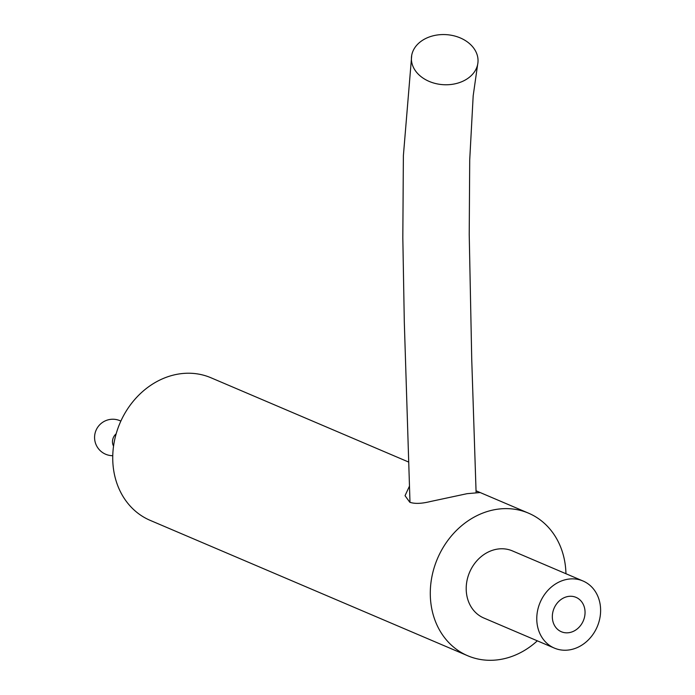 <?xml version="1.0" encoding="UTF-8"?>
<svg xmlns="http://www.w3.org/2000/svg" width="695" height="695" viewBox="0 0 695 695"><rect width="100%" height="100%" fill="white"/><g stroke="black" fill="none" stroke-linecap="round" stroke-linejoin="round"><path stroke-width="1.04" d="M566.156 596.936A18.695 15.898 113.1 0 0 552.525 613.859A18.695 15.898 113.1 0 0 561.36 631.746A18.695 15.898 113.1 0 0 571.229 632.163A18.695 15.898 113.1 0 0 584.86 615.24A18.695 15.898 113.1 0 0 576.025 597.353A18.695 15.898 113.1 0 0 566.156 596.936M414.967 70.099A33.351 25.063 -176.2 0 1 411.727 55.192A33.351 25.063 -176.2 0 1 439.301 34.75A33.351 25.063 -176.2 0 1 474.468 49.223A33.351 25.063 -176.2 0 1 477.639 64.496A33.351 25.063 -176.2 0 1 449.9 84.599A33.351 25.063 -176.2 0 1 414.967 70.099M116.161 433.81A9.122 7.758 113.1 0 0 112.564 443.123A9.122 7.758 113.1 0 0 113.554 446.086M583.001 580.994L512.432 550.909A36.479 31.023 113.1 0 0 493.172 550.084A36.479 31.023 113.1 0 0 466.58 583.114A36.479 31.023 113.1 0 0 483.824 618.011L554.384 648.105A36.479 31.023 113.1 0 0 573.644 648.922A36.479 31.023 113.1 0 0 600.237 615.892A36.479 31.023 113.1 0 0 583.001 580.994A36.479 31.023 113.1 0 0 563.741 580.177A36.479 31.023 113.1 0 0 537.148 613.207A36.479 31.023 113.1 0 0 554.384 648.105M565.947 573.722A77.51 65.929 113.1 0 0 528.521 513.162L476.032 490.783L479.741 492.581L467.083 493.676L430.379 501.529C421.535 503.71 414.672 503.953 409.789 502.25L405.037 495.683L409.407 486.265M528.521 513.162A77.51 65.929 113.1 0 0 487.603 511.416A77.51 65.929 113.1 0 0 431.091 581.602A77.51 65.929 113.1 0 0 467.726 655.759A77.51 65.929 113.1 0 0 508.653 657.505A77.51 65.929 113.1 0 0 537.331 640.825M408.556 462.01L210.967 377.767A77.51 65.929 113.1 0 0 170.049 376.021A77.51 65.929 113.1 0 0 113.537 446.207A77.51 65.929 113.1 0 0 150.172 520.364L467.726 655.759M411.727 55.192L403.378 155.706L402.822 237.76L404.299 321.907L409.989 502.337M120.852 421.101A18.235 18.235 0 0 0 94.763 440.065A18.235 18.235 0 0 0 112.764 455.703M477.639 64.496L473.182 95.806L469.716 159.963L469.221 234.45L471.731 359.332L476.11 492.877"/></g></svg>
